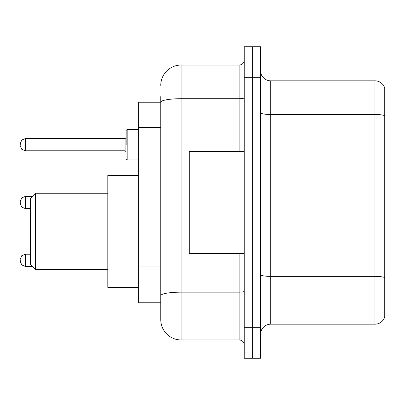 <?xml version="1.0" encoding="UTF-8"?>
<svg xmlns="http://www.w3.org/2000/svg" width="405" height="405" viewBox="0 0 405 405"><rect width="100%" height="100%" fill="white"/><g stroke="black" fill="none" stroke-linecap="round" stroke-linejoin="round"><path stroke-width="0.61" d="M160.755 102.212L138.358 102.212L138.358 302.788L160.755 302.788L160.755 319.585L160.755 96.613M244.245 327.731L244.245 358.278L252.391 358.278L252.391 327.731L252.391 358.278L260.536 358.278L260.536 327.731L252.391 327.731L252.391 77.269L252.391 327.731L244.245 327.731L244.245 77.269L252.391 77.269L252.391 46.722L252.391 77.269L260.536 77.269L260.536 327.731M260.536 77.269L260.536 46.722L244.245 46.722L244.245 77.269M160.755 85.414A20.361 20.361 0 0 1 181.121 65.048L181.121 339.952L239.152 339.952L239.152 253.409M181.121 65.048L239.152 65.048A5.093 5.093 0 0 0 244.245 59.96M160.755 121.854L160.755 102.237A20.361 3.534 180 0 1 181.121 98.704L239.152 98.704L239.152 65.048M160.755 299.224L160.755 272.54M244.245 345.04A5.093 5.093 0 0 0 239.152 339.952M181.121 339.952A20.361 20.361 0 0 1 160.755 319.585M384.75 277.784L384.75 316.837A10.181 10.181 0 0 1 374.974 324.172L270.717 324.172A10.181 10.181 0 0 0 260.536 334.353M384.75 88.163A10.181 10.181 0 0 0 374.974 80.828A10.181 10.181 0 0 1 384.75 88.163L384.75 316.837M384.75 115.759A10.181 1.767 180 0 0 374.974 114.483L374.974 80.828L270.717 80.828A10.181 10.181 0 0 1 260.536 70.647A10.181 10.181 0 0 0 270.717 80.828L270.717 324.172M35.524 269.598L35.524 193.236L30.431 198.323L30.431 264.505L35.524 269.598L107.811 269.598M138.358 175.416L107.811 175.416L107.811 287.413L138.358 287.413M244.245 151.591L189.262 151.591L189.262 253.409L244.245 253.409M20.25 260.329L20.25 261.352L20.25 260.329M20.25 202.5L20.25 203.518L20.25 202.5M126.137 144.671L126.137 130.415L126.137 144.671M20.25 144.671L20.25 143.648L20.25 144.671M160.755 127.453L138.358 127.453M160.755 266.941L138.358 266.941M244.245 291.271A5.093 0.886 0 0 1 239.152 292.152L181.121 292.152A20.361 3.534 180 0 0 160.755 295.69M239.152 151.591L239.152 98.704A5.093 0.886 0 0 0 244.245 97.818M384.75 277.643A10.181 1.767 180 0 0 374.974 276.372L374.974 114.483L270.717 114.483A10.181 1.767 0 0 1 260.536 112.717M374.974 324.172L374.974 276.372L270.717 276.372A10.181 1.767 0 0 1 260.536 274.605M30.431 254.224L25.343 254.224L21.769 255.687L20.25 259.311L21.769 255.687L25.343 254.224L21.769 255.687L20.25 259.311L21.769 255.687L25.343 254.224L21.769 255.687L20.25 259.311L21.769 255.687L25.343 254.224L21.769 255.687L20.25 259.311L21.769 255.687L25.343 254.224L21.769 255.687L20.25 259.311L21.769 255.687L25.343 254.224L21.769 255.687L20.25 259.311L21.769 255.687L25.343 254.224L25.343 266.439L21.769 264.976L20.25 261.352L21.769 264.976L25.343 266.439L21.769 264.976L20.25 261.352L21.769 264.976L25.343 266.439L21.769 264.976L20.25 261.352L21.769 264.976L25.343 266.439L21.769 264.976L20.25 261.352L21.769 264.976L25.343 266.439L21.769 264.976L20.25 261.352L21.769 264.976L25.343 266.439L21.769 264.976L20.25 261.352L21.769 264.976L25.343 266.439L32.365 266.439M32.365 196.39L25.343 196.39L25.343 208.61L21.769 207.147L20.25 203.518M138.358 129.397L127.155 129.397L127.155 159.94L126.137 158.922M125.12 138.561L25.343 138.561L25.343 150.776L125.12 150.776L125.12 138.561L126.137 137.543M35.524 193.236L107.811 193.236M25.343 208.61L30.431 208.61M25.343 196.39L21.769 197.853L20.25 201.482M25.343 150.776L21.769 149.313L20.25 145.689M127.155 159.94L138.358 159.94M25.343 138.561L21.769 140.024L20.25 143.648M125.12 150.776L126.137 151.794M127.155 129.397L126.137 130.415"/></g></svg>
